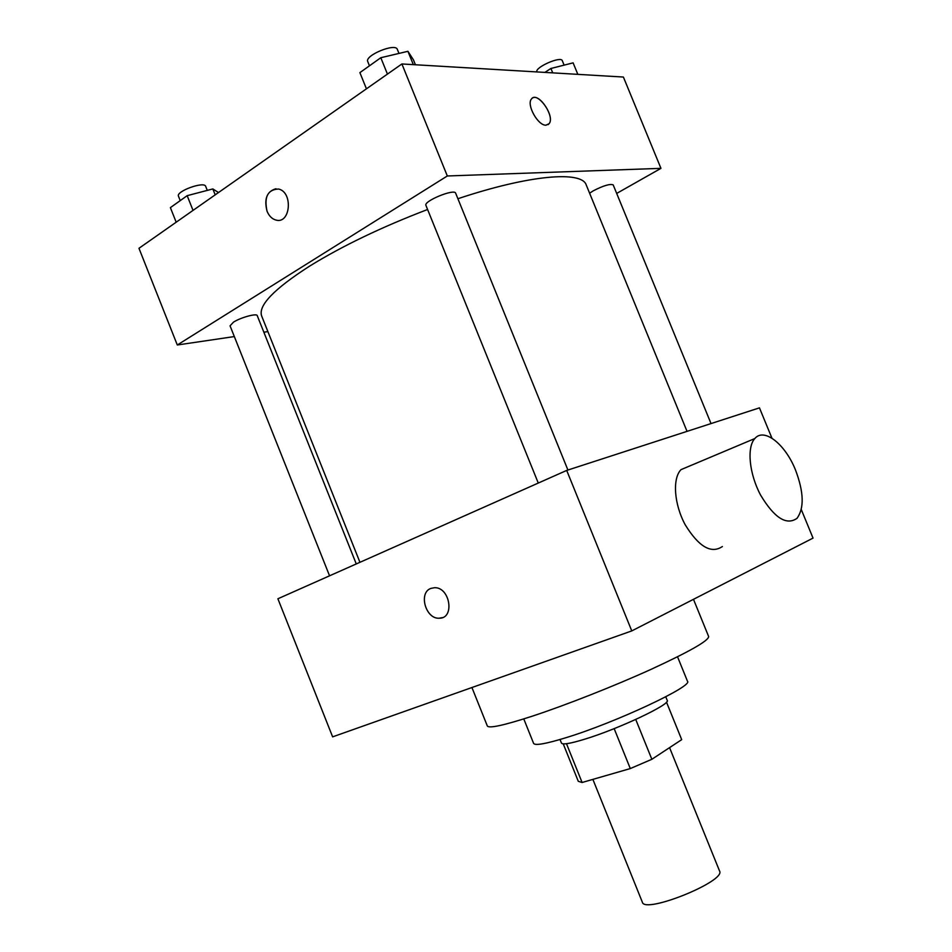 <?xml version="1.0" encoding="UTF-8"?>
<svg xmlns="http://www.w3.org/2000/svg" width="952" height="952" viewBox="0 0 952 952"><rect width="100%" height="100%" fill="white"/><g stroke="black" fill="none" stroke-linecap="round" stroke-linejoin="round"><path stroke-width="1.43" d="M592.882 779.379L642.35 902.187C644.504 914.229 726.376 881.147 719.557 870.997L669.565 747.629M666.483 702.136L681.632 739.466M681.703 739.644L651.846 759.291L630.295 768.573L582.1 782.496L578.292 781.318L563.227 743.857M566.488 743.714L582.1 782.496M614.171 728.637L630.295 768.573M665.757 696.781L667.209 700.374C671.362 703.992 618.36 729.065 584.373 739.299C570.212 743.607 562.584 744.869 561.478 743.096L560.038 739.502M635.734 719.462L651.846 759.291M677.538 656.797L687.463 681.216C693.711 685.892 615.635 722.556 566.119 737.657C545.865 743.869 535.024 745.785 533.596 743.381L523.778 718.915M693.484 599.32L708.645 636.519C708.776 640.636 689.629 651.549 651.216 669.28C614.171 686.106 565.678 705.206 532.061 716.249C503.786 725.412 488.876 728.637 487.317 725.948L471.93 687.522M631.771 630.914L332.629 736.86L277.889 598.772L566.702 470.419L631.771 630.914L813.032 538.106L801.298 509.57M430.851 588.419L434.493 587.705C450.141 586.979 455.02 618.705 439.241 618.217C425.675 619.252 418.225 592.798 430.851 588.419C418.225 592.798 425.687 619.252 439.241 618.205L442.454 617.586M771.941 438.182L759.458 407.861L566.702 470.419M722.378 546.543C711.215 554.064 698.839 546.841 685.261 524.873C674.052 504.286 672.255 478.416 681.049 469.622L689.748 465.956M795.551 470.121C785.317 444.263 764.147 427.305 754.829 438.539C746.642 447.262 749.176 473.763 760.612 495.135C774.381 517.983 786.519 525.706 797.014 518.316C804.345 508.237 803.857 492.172 795.551 470.121M359.939 562.311L261.693 316.076C257.897 305.723 273.867 289.075 309.602 266.132C342.173 246.021 381.502 227.135 427.591 209.488M457.9 198.73C529.99 174.656 581.946 170.682 586.23 184.95L687.035 431.363M538.273 483.057L425.937 205.406C423.307 201.181 454.592 188.341 455.663 193.208L567.916 470.026M329.559 575.817L230.051 325.81L233.514 322.133C240.844 317.421 256.85 313.065 257.242 315.636L356.274 563.941M589.609 193.22L593.191 190.864C603.473 185.592 610.149 183.605 613.195 184.902L711.025 423.58M616.694 193.423L660.95 168.349L447.321 175.977L177.298 344.993L234.335 336.568M263.847 332.2L267.893 331.605M660.95 168.349L623.393 77.041L401.899 63.962L447.321 175.977M401.899 63.962L138.968 248.293L177.298 344.993M277.08 220.257L275.925 220.055C272.034 218.96 269.083 216.033 267.06 211.273C263.93 196.933 267.774 189.519 278.555 189.02C293.359 192.173 290.479 224.458 275.913 220.055C272.022 218.96 269.071 216.033 267.06 211.273C263.894 198.909 266.869 191.388 275.973 188.734M545.996 125.176C538.047 125.831 526.289 104.779 531.418 99.044C537.071 90.369 555.563 116.275 549.102 123.689L545.996 125.176M532.418 98.104C539.356 92.832 555.064 117.013 549.102 123.689L548.09 124.629M577.828 74.351L573.116 62.856L550.922 68.473L544.841 72.412M550.922 68.473L552.731 72.876M536.857 71.936C534.607 67.402 561.037 55.74 562.311 60.714L564.12 65.141M218.484 192.542L212.843 188.936L187.175 195.672L170.384 207.631L176.18 222.197M212.843 188.936L215.2 194.851M187.175 195.672L193.03 210.38M180.225 200.622L178.476 196.207C175.727 191.316 204.371 180.975 205.68 186.366L207.286 190.4M415.429 64.76L413.406 59.786L407.92 51.301L380.812 57.727L359.892 72.626L366.437 88.822M407.92 51.301L413.335 64.641M380.812 57.727L387.44 74.101M369.459 65.819L367.758 61.594C364.378 55.502 395.52 42.65 397.341 49.385L398.971 53.419M666.495 702.136L681.668 739.549M754.829 438.539L681.049 469.622"/></g></svg>
